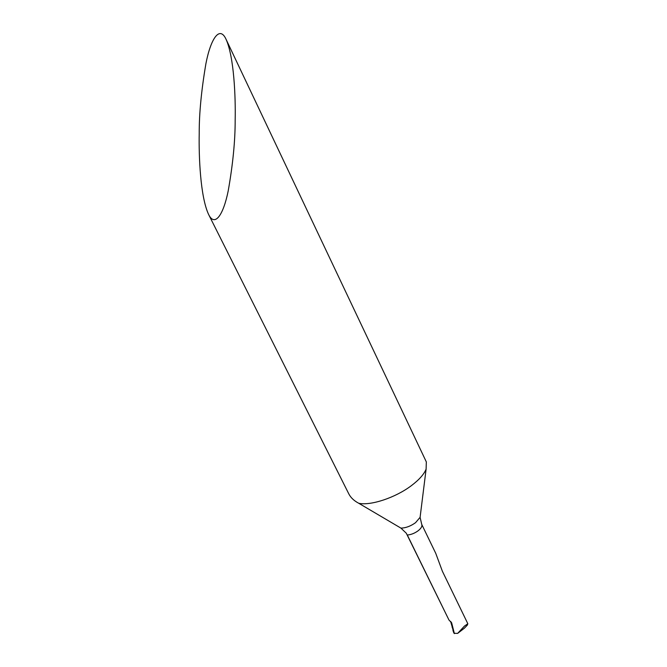 <?xml version="1.0" encoding="UTF-8"?>
<svg xmlns="http://www.w3.org/2000/svg" width="667" height="667" viewBox="0 0 667 667"><rect width="100%" height="100%" fill="white"/><g stroke="black" fill="none" stroke-linecap="round" stroke-linejoin="round"><path stroke-width="1" d="M467.834 623.745L467.3 625.146L464.407 628.172L457.637 633.392L464.499 626.038L467.834 623.745L442.388 571.26L435.759 553.36L421.736 524.404L420.093 517.342L420.335 515.391M450.6 621.444L454.052 633.275L457.637 633.392M454.394 633.617L451.659 622.861L448.991 620.052L406.295 533.233L400.942 528.122L358.754 503.277C370.594 505.919 395.464 497.707 411.356 485.668C419.076 479.84 423.995 474.329 426.113 469.118L426.33 461.914L226.105 39.411C234.042 57.079 235.668 96.898 235.176 119.968C235.209 140.804 232.883 164.466 228.197 190.937C223.22 215.608 214.624 227.23 208.563 214.365C200.258 196.523 198.774 156.128 199.216 133.75C199.116 113.89 201.342 90.545 205.903 63.715C210.772 38.428 219.735 25.163 226.105 39.411M452.293 627.805L452.151 627.213M421.736 524.404C422.403 526.18 421.21 528.289 418.167 530.74C414.616 533.325 410.989 534.742 407.295 535.001L448.991 620.052M208.563 214.365L348.799 493.872C350.742 497.674 354.06 500.809 358.754 503.277M454.052 633.275L453.402 631.866M450.692 621.519L451.659 622.861M400.942 528.122C405.769 527.997 410.63 526.188 415.541 522.678L420.093 517.342L426.113 469.118M452.885 629.94L453.418 631.941"/></g></svg>
